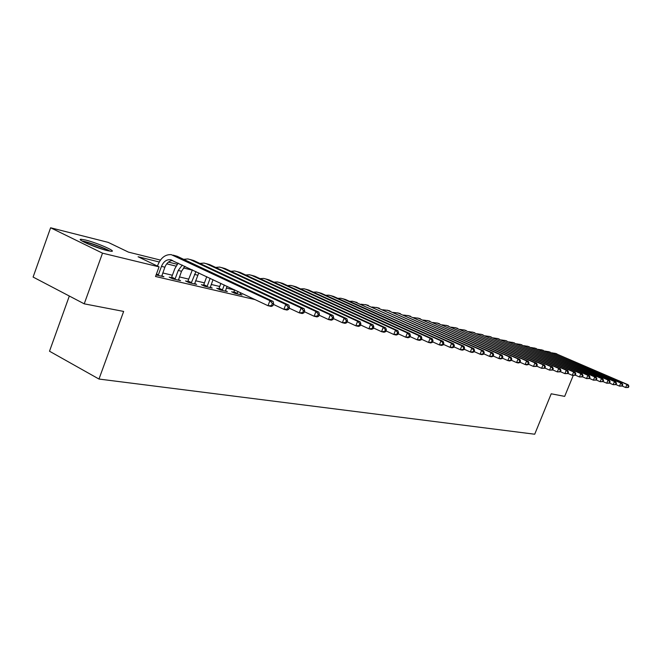 <?xml version="1.0" encoding="UTF-8"?>
<svg xmlns="http://www.w3.org/2000/svg" width="662" height="662" viewBox="0 0 662 662"><rect width="100%" height="100%" fill="white"/><g stroke="black" fill="none" stroke-linecap="round" stroke-linejoin="round"><path stroke-width="0.99" d="M107.302 250.608C96.263 248.027 75.369 238.949 81.161 239.263L85.564 240.033C96.66 242.697 117 251.527 111.489 251.32L107.302 250.608M69.328 296.03L49.501 351.216L98.977 379.045L534.714 434.222L551.214 393.791L564.669 396.381L573.209 375.536M98.977 379.045L123.653 311.43L84.223 303.833L33.1 277.064L50.61 227.778L108.171 242.366L128.453 252.123L160.419 260.092M159.219 261.978L138.077 256.757L159.062 266.86L155.529 276.493L255.184 299.629M234.547 289.997L226.387 288.061M219.726 286.481L211.228 284.461M204.442 282.856L195.58 280.754M188.67 279.116L179.427 276.923M172.385 275.251L162.753 272.967M156.1 274.937L163.928 276.766L161.76 275.706M171.342 277.635L169.174 277.121L172.641 278.801L180.544 280.647L178.45 279.637M187.636 281.458L185.542 280.961L188.976 282.616L196.639 284.412L194.611 283.435M203.424 285.157L201.397 284.685L204.806 286.315L212.229 288.053L210.259 287.109M218.725 288.748L216.755 288.284L220.14 289.906L227.339 291.586L225.436 290.676M233.562 292.223L231.65 291.776L235.01 293.382L241.986 295.012L240.149 294.135M84.223 303.833L102.511 253.165L50.61 227.778M159.062 266.86L102.511 253.165M192.228 270.137L183.357 267.945M175.993 266.124L166.725 263.832M168.462 262.094L177.184 264.262M161.718 276.244L164.871 267.2C166.559 263.079 169.141 260.836 172.617 260.472M156.472 273.936L158.359 274.854L161.47 266.372C163.448 261.722 166.377 259.487 170.275 259.67L268.011 305.712L269.914 300.689L171.235 254.638C165.368 254.34 160.949 257.692 157.978 264.701L157.465 266.091M158.359 274.854L157.995 275.375M272.885 305.695L271.238 306.448L268.011 305.712L272.885 305.695L273.638 303.684L272.355 303.386L271.594 305.397M272.355 303.386L269.914 300.689L273.133 301.45L177.151 256.268L173.138 255.127M273.133 301.45L273.638 303.684M178.409 280.15L181.52 271.255L184.963 266.323M171.061 278.032L171.698 277.121L175.157 278.793L178.235 270.452L182.29 265.065M175.157 278.793L174.801 279.306M178.136 263.087L174.768 268.797L171.698 277.121M288.673 309.328L289.426 307.35L288.177 307.069L287.432 309.038L288.673 309.328L287.027 310.064L283.907 309.353L285.785 304.412L190.424 259.678L187.909 258.925L183.655 259.33M273.381 304.379L283.907 309.353L287.432 309.038M288.177 307.069L285.785 304.412L288.889 305.149L193.685 260.514L189.795 259.405M288.889 305.149L289.426 307.35M194.57 283.924L198.782 272.885M187.371 281.847L187.991 280.953L191.426 282.608L195.969 271.552M191.426 282.608L191.07 283.113M192.394 269.848L187.991 280.953M303.932 312.836L304.669 310.9L303.469 310.619L302.733 312.555L303.932 312.836L302.277 313.548L299.265 312.861L301.119 308.012L206.536 263.815L204.045 263.071L199.907 263.435M289.137 308.103L299.265 312.861L302.733 312.555M303.469 310.619L301.119 308.012L304.123 308.715L209.697 264.626L205.915 263.55M304.123 308.715L304.669 310.9M210.218 287.581L213.023 279.637M203.168 285.529L203.772 284.66L207.181 286.298L210.16 278.28M207.181 286.298L206.834 286.795M206.743 276.658L203.772 284.66M318.687 316.229L319.415 314.326L318.257 314.053L317.528 315.964L318.687 316.229L317.032 316.924L314.119 316.262L315.94 311.496L222.142 267.829L219.668 267.084L215.655 267.407M304.371 311.694L314.119 316.262L317.528 315.964M318.257 314.053L315.94 311.496L318.852 312.174L225.204 268.615L221.522 267.564M318.852 312.174L319.415 314.326M225.394 291.131L227.049 286.282M218.477 289.104L219.064 288.26L222.449 289.873L224.277 284.974M222.449 289.873L222.109 290.361M220.885 283.361L219.064 288.26M332.961 319.514L333.681 317.636L332.556 317.379L331.836 319.25L332.961 319.514L331.298 320.193L328.484 319.547L330.288 314.855L237.269 271.71L234.811 270.981L230.906 271.263M319.092 315.17L328.484 319.547L331.836 319.25M332.556 317.379L330.288 314.855L333.094 315.517L240.24 272.471L236.648 271.453M333.094 315.517L333.681 317.636M110.066 251.188C105.258 248.109 87.748 241.738 81.997 240.993M83.222 241.68C87.748 241.986 105.101 248.291 108.7 250.931M103.562 249.582L88.071 243.964M240.099 294.573L240.645 292.736M233.322 292.571L233.893 291.743L237.253 293.34L237.956 291.462M237.253 293.34L236.922 293.829M234.596 289.865L233.893 291.743M346.78 322.692L347.492 320.847L346.4 320.598L345.688 322.435L346.78 322.692L345.117 323.354L342.386 322.725L344.166 318.116L251.924 275.475L249.483 274.755L245.693 275.003M333.342 318.521L342.386 322.725L345.688 322.435M346.4 320.598L344.166 318.116L346.888 318.753L254.804 276.22L251.312 275.218M346.888 318.753L347.492 320.847M360.161 325.77L360.864 323.958L359.814 323.71L359.11 325.522L360.161 325.77L358.498 326.416L355.85 325.812L357.612 321.269L266.141 279.132L263.724 278.412L260.034 278.636M347.136 321.765L355.85 325.812L359.11 325.522M359.814 323.71L357.612 321.269L360.244 321.889L268.938 279.844L265.536 278.876M360.244 321.889L360.864 323.958M373.128 328.749L373.823 326.97L372.797 326.73L372.102 328.517L373.128 328.749L371.465 329.378L368.899 328.791L370.637 324.33L279.943 282.674L277.535 281.962L273.952 282.161M360.492 324.91L368.899 328.791L372.102 328.517M372.797 326.73L370.637 324.33L373.194 324.926L282.649 283.369L279.339 282.426M373.194 324.926L373.823 326.97M385.698 331.637L386.385 329.883L385.392 329.651L384.705 331.414L385.698 331.637L384.034 332.258L381.552 331.687L383.265 327.293L293.332 286.116L290.949 285.413L287.457 285.579M373.434 327.955L381.552 331.687L384.705 331.414M385.392 329.651L383.265 327.293L385.739 327.872L295.964 286.795L292.736 285.868M385.739 327.872L386.385 329.883M397.887 334.442L398.565 332.713L397.605 332.49L396.927 334.227L397.887 334.442L396.224 335.046L393.816 334.492L395.504 330.164L306.341 289.459L303.974 288.756L300.581 288.905M385.987 330.901L393.816 334.492L396.927 334.227M397.605 332.49L395.504 330.164L397.912 330.727L308.889 290.113L305.745 289.211M397.912 330.727L398.565 332.713M409.72 337.165L410.39 335.46L409.455 335.245L408.785 336.95L409.72 337.165L408.057 337.752L405.715 337.215L407.387 332.953L318.976 292.703L316.626 292.008L313.325 292.132M398.16 333.756L405.715 337.215L408.785 336.95M409.455 335.245L407.387 332.953L409.72 333.499L321.459 293.34L318.381 292.463M409.72 333.499L410.39 335.46M421.197 339.805L421.86 338.133L420.958 337.918L420.296 339.598L421.197 339.805L419.543 340.376L417.275 339.863L418.922 335.659L331.257 295.856L328.931 295.169L325.712 295.277M409.968 336.528L417.275 339.863L420.296 339.598M420.958 337.918L418.922 335.659L421.189 336.197L333.673 296.477L330.669 295.616M421.189 336.197L421.86 338.133M432.352 342.37L433.006 340.723L432.129 340.516L431.475 342.171L432.352 342.37L430.697 342.933L428.488 342.428L430.126 338.29L343.197 298.926L340.889 298.248L337.752 298.33M421.437 339.217L428.488 342.428L431.475 342.171M432.129 340.516L430.126 338.29L432.327 338.803L345.547 299.53L342.618 298.686M432.327 338.803L433.006 340.723M443.192 344.869L443.838 343.239L442.977 343.04L442.332 344.67L443.192 344.869L441.537 345.415L439.394 344.919L441.008 340.847L354.815 301.913L352.523 301.235L349.47 301.309M432.567 341.824L439.394 344.919L442.332 344.67M442.977 343.04L441.008 340.847L443.151 341.344L354.236 301.673M443.151 341.344L443.838 343.239M453.727 347.285L454.364 345.68L453.528 345.49L452.891 347.095L453.727 347.285L452.072 347.823L449.986 347.343L451.583 343.33L366.119 304.818L360.873 304.206M443.391 344.356L449.986 347.343L452.891 347.095M453.528 345.49L451.583 343.33L453.669 343.818L365.548 304.586M453.669 343.818L454.364 345.68M463.963 349.644L464.592 348.063L463.789 347.873L463.152 349.462L463.963 349.644L462.316 350.165L460.297 349.702L461.869 345.738L377.125 307.64L371.97 307.019M453.909 346.822L460.297 349.702L463.152 349.462M463.789 347.873L461.869 345.738L463.897 346.218L376.554 307.416M463.897 346.218L464.592 348.063M473.926 351.936L474.555 350.372L473.769 350.19L473.14 351.754L473.926 351.936L472.287 352.449L470.318 351.994L471.874 348.088L387.841 310.395L382.777 309.766M464.136 349.213L470.318 351.994L473.14 351.754M473.769 350.19L471.874 348.088L473.843 348.551L387.278 310.172M473.843 348.551L474.555 350.372M483.624 354.162L484.236 352.623L483.475 352.449L482.855 353.988L483.624 354.162L481.986 354.667L480.066 354.228L481.613 350.372L398.276 313.076L393.302 312.447M474.083 351.539L480.066 354.228L482.855 353.988M483.475 352.449L481.613 350.372L483.525 350.819L397.721 312.853M483.525 350.819L484.236 352.623M493.058 356.338L493.67 354.815L492.925 354.642L492.313 356.164L493.058 356.338L491.427 356.826L489.566 356.396L491.088 352.598L408.446 315.691L403.563 315.054M483.765 353.798L489.566 356.396L492.313 356.164M492.925 354.642L491.088 352.598L492.95 353.036L407.9 315.468M492.95 353.036L493.67 354.815M502.251 358.448L502.855 356.95L502.127 356.785L501.523 358.283L502.251 358.448L500.629 358.928L498.809 358.514L500.315 354.766L418.367 318.24L413.568 317.595M493.198 355.999L498.809 358.514L501.523 358.283M502.127 356.785L500.315 354.766L502.135 355.188L417.821 318.017M502.135 355.188L502.855 356.95M511.205 360.509L511.8 359.027L511.097 358.862L510.493 360.343L511.205 360.509L509.591 360.98L507.812 360.575L509.31 356.868L428.033 320.722L423.316 320.077M502.375 358.142L507.812 360.575L510.493 360.343M511.097 358.862L509.31 356.868L511.072 357.29L427.495 320.507M511.072 357.29L511.8 359.027M519.927 362.519L520.522 361.055L519.827 360.898L519.24 362.354L519.927 362.519L518.321 362.975L516.592 362.586L518.065 358.928L437.466 323.147L432.824 322.493M511.321 360.227L516.592 362.586L519.24 362.354M519.827 360.898L518.065 358.928L519.794 359.334L436.928 322.932M519.794 359.334L520.522 361.055M528.433 364.472L529.021 363.033L528.35 362.875L527.763 364.315L528.433 364.472L526.828 364.928L525.148 364.539L526.604 360.931L446.668 325.514L442.108 324.86M520.034 362.263L525.148 364.539L527.763 364.315M528.35 362.875L526.604 360.931L528.284 361.328L446.138 325.299M528.284 361.328L529.021 363.033M536.733 366.384L537.304 364.961L536.65 364.803L536.071 366.227L536.733 366.384L533.489 366.45L534.929 362.884L455.655 327.822L451.161 327.169M528.524 364.249L533.489 366.45L536.071 366.227M536.65 364.803L534.929 362.884L536.576 363.272L455.117 327.607M536.576 363.272L537.304 364.961M544.818 368.238L545.389 366.839L544.752 366.69L544.181 368.097L544.818 368.238L541.624 368.312L543.055 364.795L464.418 330.073L460.007 329.419M536.816 366.177L541.624 368.312L544.181 368.097M544.752 366.69L543.055 364.795L544.652 365.167L463.897 329.858M544.652 365.167L545.389 366.839M552.712 370.058L553.283 368.668L552.654 368.527L552.091 369.909L552.712 370.058L549.568 370.124L550.983 366.649L472.982 332.274L468.638 331.612M544.892 368.055L549.568 370.124L552.091 369.909M552.654 368.527L550.983 366.649L552.538 367.021L472.461 332.067M552.538 367.021L553.283 368.668M560.416 371.829L560.979 370.455L560.366 370.315L559.812 371.688L560.416 371.829L557.313 371.895L558.711 368.469L481.348 334.426L477.07 333.764M552.778 369.892L557.313 371.895L559.812 371.688M560.366 370.315L558.711 368.469L560.234 368.825L480.827 334.211M560.234 368.825L560.979 370.455M567.938 373.558L568.493 372.201L567.897 372.069L567.342 373.426L567.938 373.558L564.876 373.633L566.267 370.24L489.524 336.519L485.312 335.866M560.474 371.688L564.876 373.633L567.342 373.426M567.897 372.069L566.267 370.24L567.756 370.588L489.011 336.313M567.756 370.588L568.493 372.201M575.286 375.246L575.832 373.906L575.253 373.773L574.707 375.114L575.286 375.246L572.266 375.321L573.64 371.97L497.51 338.572L493.372 337.918M567.988 373.434L572.266 375.321L574.707 375.114M575.253 373.773L573.64 371.97L575.096 372.309L497.005 338.373M575.096 372.309L575.832 373.906M582.461 376.901L583.007 375.577L582.436 375.445L581.898 376.769L582.461 376.901L579.482 376.968L580.839 373.658L505.321 340.582L501.242 339.929M575.328 375.147L579.482 376.968L581.898 376.769M582.436 375.445L580.839 373.658L582.262 373.989L504.816 340.376M582.262 373.989L583.007 375.577M589.47 378.515L590.016 377.208L589.453 377.075L588.915 378.383L589.47 378.515L586.532 378.581L587.881 375.313L512.959 342.544L508.946 341.89M582.494 376.81L586.532 378.581L588.915 378.383M589.453 377.075L587.881 375.313L589.271 375.635L512.471 342.345M589.271 375.635L590.016 377.208M596.33 380.087L596.859 378.796L596.321 378.672L595.783 379.963L596.33 380.087L593.425 380.162L594.757 376.926L520.431 344.463L516.476 343.81M589.503 378.441L593.425 380.162L595.783 379.963M596.321 378.672L594.757 376.926L596.114 377.241L519.927 344.265M596.114 377.241L596.859 378.796M603.024 381.626L603.554 380.352L603.024 380.228L602.494 381.511L603.024 381.626L600.161 381.701L601.485 378.507L527.738 346.342L523.841 345.688M596.346 380.029L600.161 381.701L602.494 381.511M603.024 380.228L601.485 378.507L602.809 378.813L527.225 346.135M602.809 378.813L603.554 380.352M609.578 383.132L610.099 381.875L609.586 381.751L609.057 383.017L609.578 383.132L606.756 383.207L608.055 380.046L534.888 348.179L531.048 347.525M603.041 381.585L606.756 383.207L609.057 383.017M609.586 381.751L608.055 380.046L609.354 380.352L534.375 347.972M609.354 380.352L610.099 381.875M615.991 384.614L616.504 383.364L615.999 383.24L615.478 384.49L615.991 384.614L613.194 384.688L614.493 381.552L541.888 349.975L538.107 349.329M609.586 383.108L613.194 384.688L615.478 384.49M615.999 383.24L614.493 381.552L615.759 381.85L541.367 349.768M615.759 381.85L616.504 383.364M628.395 387.46L628.9 386.244L628.412 386.128L627.907 387.353L628.395 387.46L625.673 387.535L622.255 386.054L622.768 384.812L622.272 384.705L621.759 385.938L622.255 386.054L619.5 386.128L620.782 383.033L548.74 351.737L545.016 351.092M615.991 384.597L619.5 386.128L621.759 385.938M622.272 384.705L620.782 383.033L622.023 383.323L548.219 351.53M622.023 383.323L622.768 384.812M627.907 387.353L625.673 387.535L626.939 384.481L555.451 353.458L551.777 352.821M628.412 386.128L626.939 384.481L628.155 384.763L554.922 353.251M628.155 384.763L628.9 386.244M161.47 266.372L164.871 267.2M173.775 255.4L177.151 256.268M178.235 270.452L181.52 271.255M190.424 259.678L193.685 260.514M194.463 274.399L197.648 275.177M206.536 263.815L209.697 264.626M222.142 267.829L225.204 268.615M237.269 271.71L240.24 272.471M251.924 275.475L254.804 276.22M266.141 279.132L268.938 279.844M279.943 282.674L282.649 283.369M293.332 286.116L295.964 286.795M306.341 289.459L308.889 290.113M318.976 292.703L321.459 293.34M331.257 295.856L333.673 296.477M343.197 298.926L345.547 299.53M354.815 301.913L357.099 302.501M366.119 304.818L368.345 305.389M377.125 307.64L379.285 308.202M387.841 310.395L389.951 310.941M398.276 313.076L400.336 313.606M408.446 315.691L410.457 316.204M418.367 318.24L420.32 318.745M428.033 320.722L429.944 321.211M437.466 323.147L439.328 323.627M446.668 325.514L448.48 325.977M455.655 327.822L457.425 328.278M464.418 330.073L466.147 330.52M472.982 332.274L474.671 332.705M481.348 334.426L483.003 334.848M489.524 336.519L491.138 336.933M497.51 338.572L499.09 338.977M505.321 340.582L506.86 340.98M512.959 342.544L514.465 342.933M520.431 344.463L521.904 344.844M527.738 346.342L529.178 346.714M534.888 348.179L536.303 348.543M541.888 349.975L543.27 350.33M548.74 351.737L550.097 352.085M555.451 353.458L556.775 353.806M81.161 239.263L80.822 240.19M170.275 259.67L171.557 259.992"/></g></svg>
